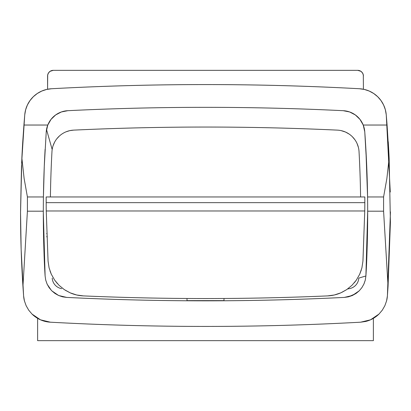 <?xml version="1.0" encoding="UTF-8"?>
<svg xmlns="http://www.w3.org/2000/svg" width="411" height="411" viewBox="0 0 411 411"><rect width="100%" height="100%" fill="white"/><g stroke="black" fill="none" stroke-linecap="round" stroke-linejoin="round"><path stroke-width="0.62" d="M45.107 275.971C44.126 261.905 43.525 240.789 43.314 212.615L45.107 275.971L45.724 280.086L47.08 284.022L49.125 287.649L51.801 290.839L55.012 293.485L58.65 295.509L62.595 296.834L66.716 297.415C112.953 299.691 159.211 300.826 205.5 300.826C251.789 300.826 298.052 299.691 344.284 297.415L348.405 296.834L352.35 295.509L355.988 293.485L359.199 290.839L361.875 287.649L363.92 284.022L365.276 280.086L365.893 275.971L358.782 278.098L365.893 275.971L367.686 211.192A1118.239 1118.239 0 0 0 367.578 196.961L383.586 196.961L383.586 211.192L367.686 211.192L383.586 211.192L383.586 196.961L386.874 178.513L389.14 158.03L390.409 222.187L388.061 286.313L383.586 211.192L388.061 286.313L387.403 295.869L386.566 300.929L384.84 305.753L382.276 310.192L378.952 314.096L374.986 317.343L370.501 319.825L365.646 321.459L360.575 322.198C308.923 325.019 257.229 326.426 205.5 326.426C153.771 326.426 102.077 325.019 50.425 322.198L45.354 321.459L40.499 319.825L36.014 317.343L32.048 314.096L28.724 310.192L26.16 305.753L24.434 300.929L23.602 295.869L21.146 249.482L20.55 212.615L21.86 158.03L23.925 125.036A1138.157 1138.157 0 0 1 24.768 114.7L25.657 109.701L27.419 104.933L30.003 100.556L33.322 96.708L37.273 93.513L41.732 91.072L46.551 89.464L51.581 88.735C102.848 85.961 154.156 84.574 205.5 84.574C256.844 84.574 308.152 85.961 359.42 88.735L364.449 89.464L369.268 91.072L373.727 93.513L377.678 96.708L380.997 100.556L383.581 104.933L385.343 109.701L386.232 114.7A1138.157 1138.157 0 0 1 387.075 125.036L363.221 125.036A22.764 22.764 0 0 1 364.763 131.782A1118.239 1118.239 0 0 1 365.893 275.971L365.276 280.086L363.92 284.022L361.875 287.649L359.199 290.839L352.35 295.509L344.284 297.415C251.763 301.962 159.237 301.962 66.716 297.415L58.65 295.509L51.801 290.839L49.125 287.649L47.08 284.022L45.724 280.086L45.107 275.971A1118.239 1118.239 0 0 1 43.314 212.615L43.314 211.192L27.414 211.192L27.414 196.961L43.422 196.961A1118.239 1118.239 0 0 0 43.314 211.192L43.314 212.615M360.591 196.961A1118.239 1118.239 0 0 0 359.034 151.623A22.764 22.764 0 0 0 337.369 130.128A2825.471 2825.471 0 0 0 73.631 130.128A22.764 22.764 0 0 0 52.176 149.542L46.515 129.522A22.764 22.764 0 0 1 67.83 110.687A2825.471 2825.471 0 0 1 343.17 110.687A22.764 22.764 0 0 1 363.221 125.036L359.974 119.385L355.345 114.946L349.638 111.962L343.17 110.687A2825.471 2825.471 0 0 0 67.83 110.687L61.362 111.962L55.655 114.946L51.026 119.385L47.779 125.036L46.751 128.35L46.238 131.782L44.275 166.296L43.422 196.961L27.414 196.961L24.126 178.513L21.86 158.03L22.759 141.738A1138.157 1138.157 0 0 0 21.86 158.03L24.126 178.513L27.414 196.961L27.414 211.192L22.939 286.313L27.414 211.192L43.314 211.192A1118.239 1118.239 0 0 1 43.422 196.961L44.275 166.296L46.238 131.782A22.764 22.764 0 0 1 46.515 129.522L52.176 149.542A22.764 22.764 0 0 0 51.966 151.623A1118.239 1118.239 0 0 0 50.409 196.961M347.665 288.938L349.545 288.614M358.767 278.329L358.782 278.098A11.38 11.38 0 0 1 349.329 288.656M358.428 147.492L357.072 143.542M355.022 139.904L352.34 136.704M349.119 134.048L345.466 132.023L341.053 130.6M337.369 130.128A2825.471 2825.471 0 0 0 73.631 130.128L69.752 130.647L66.017 131.818M59.42 135.984L56.754 138.851M54.617 142.134L53.076 145.735M61.439 288.614L61.671 288.656A11.38 11.38 0 0 1 52.218 278.098L52.233 278.319M22.759 141.738L23.925 125.036L47.779 125.036L23.925 125.036A1138.157 1138.157 0 0 1 24.768 114.7A28.451 28.451 0 0 1 51.581 88.735A2845.384 2845.384 0 0 1 359.42 88.735A28.451 28.451 0 0 1 386.232 114.7A1138.157 1138.157 0 0 1 387.075 125.036L389.14 158.03L386.874 178.513L383.586 196.961L367.578 196.961L365.898 149.373L364.763 131.782L364.249 128.35L363.221 125.036L387.075 125.036L389.14 158.03L390.409 222.187L388.061 286.313L387.403 295.869L390.45 211.87M368.112 320.75L370.501 319.825L360.575 322.198C257.194 327.839 153.806 327.839 50.425 322.198L40.499 319.825L32.048 314.096L28.724 310.192L26.16 305.753L24.434 300.929L23.602 295.869L22.939 286.313C21.346 261.771 20.55 237.204 20.55 212.615L21.86 158.03M205.002 326.426A2845.384 2845.384 0 0 0 205.998 326.426M389.14 158.03A1138.157 1138.157 0 0 0 388.241 141.733M385.898 112.182L385.343 109.701M25.657 109.701L24.963 113.015M24.686 115.691L21.639 162.859M21.526 165.505L20.55 211.254M390.265 192.009L386.278 115.234M378.952 314.096L370.501 319.825A28.451 28.451 0 0 0 378.952 314.096L382.276 310.192L384.84 305.753L386.566 300.929A28.451 28.451 0 0 0 387.403 295.869L386.566 300.929M365.626 321.464A28.451 28.451 0 0 0 370.501 319.825M23.602 295.869A28.451 28.451 0 0 0 24.434 300.929M32.048 314.096A28.451 28.451 0 0 0 50.425 322.198M206.995 300.826L223.995 300.626L223.995 298.484L223.995 300.626A855.8 855.8 0 0 1 205.526 300.826A855.8 855.8 0 0 0 223.995 300.626L187.005 300.626A855.8 855.8 0 0 0 205.474 300.826A855.8 855.8 0 0 1 187.005 300.626L187.005 298.484L187.005 300.626M46.238 131.782L47.779 125.036A22.764 22.764 0 0 0 46.238 131.782A1118.239 1118.239 0 0 0 46.232 131.833M45.107 149.306A1118.239 1118.239 0 0 0 43.314 211.192M51.796 290.834L55.007 293.485L58.639 295.504M45.112 275.992L45.708 280.014M45.739 280.153L47.178 284.242M47.208 284.304L51.401 290.433M66.716 297.415A2825.471 2825.471 0 0 0 81.619 298.109M329.381 298.109A2825.471 2825.471 0 0 0 344.284 297.415L348.199 296.881M363.92 284.032L361.86 287.664L359.199 290.839M364.033 283.77L365.215 280.333M365.322 279.891L365.888 276.028M348.595 296.788L355.828 293.593M356.162 293.367L359.132 290.901M366.982 172.949A1118.239 1118.239 0 0 0 364.763 131.782L366.73 166.409L367.578 196.961A1118.239 1118.239 0 0 1 367.686 211.192C367.491 240.327 366.889 261.92 365.893 275.971A1118.239 1118.239 0 0 0 365.903 275.735M366.756 258.262A1118.239 1118.239 0 0 0 367.038 174.557M364.763 131.782A22.764 22.764 0 0 0 363.221 125.036L364.763 131.782M46.191 205.608L46.16 196.961L46.176 202.654L364.829 202.654L364.84 197.604M46.16 198.503L46.16 197.871M364.84 200.08L364.829 202.638A1081.249 1081.249 0 0 1 364.752 210.982L46.248 210.982A1081.249 1081.249 0 0 1 46.176 202.654L46.166 200.681M50.05 271.096L51.313 274.245L49.084 267.844L48.066 261.144L46.248 210.982L364.752 210.982L362.99 260.25M65.241 290.223L70.235 292.868L64.291 289.606L59.045 285.311L54.668 280.132L57.478 283.677M341.798 292.396L346.571 289.693M354.261 282.825L356.332 280.132L351.955 285.311L346.709 289.606L340.765 292.868L334.328 294.99L327.613 295.899C286.924 297.662 246.225 298.545 205.5 298.545C164.775 298.545 124.076 297.662 83.392 295.899L76.672 294.99L70.235 292.868L64.291 289.606L59.045 285.311L54.668 280.132L51.313 274.245L49.084 267.844L48.066 261.144L46.248 210.982A1081.249 1081.249 0 0 1 46.176 202.654L364.829 202.654A1081.249 1081.249 0 0 1 364.752 210.982L362.934 261.144L361.916 267.844L359.687 274.245L361.305 270.022M46.772 233.407L46.787 233.828M46.869 236.14L46.9 237.034M364.809 205.613L364.788 207.704L364.809 205.613M362.934 261.144L361.916 267.844L359.687 274.245L356.332 280.132L351.955 285.311L346.709 289.606L340.765 292.868C336.506 294.697 332.119 295.709 327.613 295.899C246.204 299.424 164.796 299.424 83.392 295.899C78.881 295.709 74.494 294.697 70.235 292.868L70.245 292.868M359.687 274.245L356.332 280.132M54.668 280.132L51.313 274.245M46.16 196.961L364.84 196.961L364.829 202.654M363.422 76.035A5.692 5.692 0 0 0 357.729 70.343L53.271 70.343A5.692 5.692 0 0 0 47.584 76.035L47.584 89.238L47.691 74.925L48.539 72.875L50.111 71.303L53.271 70.343L357.729 70.343L360.889 71.303L362.461 72.875L363.309 74.925L363.422 89.238L363.309 74.925M52.161 70.456L50.111 71.303M48.539 72.875L48.015 73.857M362.985 73.857L362.461 72.875M360.889 71.303L358.839 70.456M373.378 318.355L373.378 340.657L37.622 340.657L373.378 340.657L373.378 318.355M37.622 340.657L37.622 318.355L37.622 340.657"/></g></svg>
